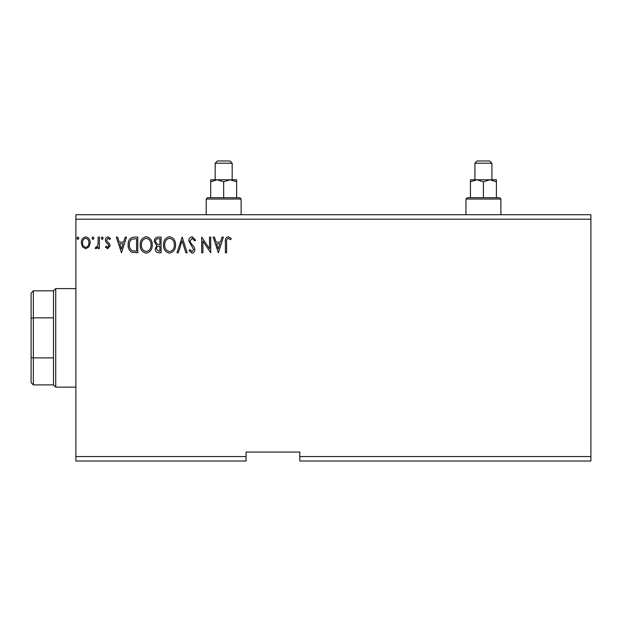<?xml version="1.0" encoding="UTF-8"?>
<svg xmlns="http://www.w3.org/2000/svg" width="622" height="622" viewBox="0 0 622 622"><rect width="100%" height="100%" fill="white"/><g stroke="black" fill="none" stroke-linecap="round" stroke-linejoin="round"><path stroke-width="0.93" d="M590.9 461.026L299.804 461.026L299.804 456.548L590.9 456.548L590.9 461.026M299.804 456.548L299.804 452.07L246.063 452.07L246.063 461.026L75.884 461.026L75.884 219.193L590.9 219.193L590.9 456.548M590.9 219.193L590.9 214.714L75.884 214.714L75.884 219.193M93.969 238.21L92.966 239.517L91.963 238.21L92.966 236.904L93.969 238.21M103.213 238.21L102.21 239.517L101.207 238.21L102.21 236.904L103.213 238.21M121.5 252.781L116.275 237.106L117.589 237.106L119.199 242.129L123.599 242.129L125.209 237.106L126.523 237.106L121.5 252.781M152.25 244.874C152.336 249.344 150.353 252.112 146.294 253.185C142.143 252.213 140.113 249.469 140.191 244.951C140.113 240.473 142.119 237.721 146.201 236.702C150.283 237.69 152.304 240.411 152.25 244.874M218.361 252.781L213.136 237.106L214.45 237.106L216.059 242.129L220.46 242.129L222.07 237.106L223.384 237.106L218.361 252.781M192.128 236.702L195.65 240.131L194.67 240.924L192.214 238.312L190.029 240.971L190.418 242.51L194.227 247.136L194.849 249.523C194.873 251.56 193.932 252.773 192.05 253.185L189.018 250.526L189.967 249.562L192.066 251.576L193.644 249.593L188.824 240.947C188.839 238.591 189.943 237.184 192.128 236.702M175.56 244.874C175.645 249.344 173.662 252.112 169.604 253.185C165.452 252.213 163.423 249.469 163.5 244.951C163.423 240.473 165.429 237.721 169.511 236.702C173.6 237.69 175.614 240.411 175.56 244.874M78.901 238.21L77.89 239.517L76.887 238.21L77.89 236.904L78.901 238.21M246.063 456.548L75.884 456.548M161.09 237.106L161.09 252.781L158.874 252.781C156.487 252.664 155.282 251.366 155.259 248.893L156.728 245.566L154.256 241.554C154.272 238.965 155.508 237.487 157.957 237.106L161.09 237.106M182.192 237.106L187.214 252.781L185.9 252.781L182.09 240.893L178.273 252.781L176.967 252.781L182.192 237.106M226.602 242.355L226.602 252.781L225.397 252.781L225.397 242.199C224.915 239.353 225.864 237.518 228.258 236.702L231.221 238.514L230.607 239.719L228.274 238.312C226.789 239.089 226.237 240.434 226.602 242.355M209.521 237.106L210.726 237.106L210.726 252.781L202.889 241.087L202.889 252.781L201.683 252.781L201.683 237.106L209.521 248.769L209.521 237.106M134.134 237.106L137.781 237.106L137.781 252.781L131.677 252.213C129.127 250.448 127.953 247.96 128.132 244.749C127.953 240.224 129.951 237.674 134.134 237.106M107.754 248.761L105.421 247.128L106.129 246.149L107.676 247.354L108.842 245.814L108.555 244.773L105.818 241.989L105.421 240.216C105.413 238.374 106.261 237.27 107.971 236.904L110.452 238.459L109.76 239.517L108.104 238.312L106.626 240.154L106.914 241.25L109.659 243.995L110.047 245.76L107.754 248.761M99.396 237.106L99.396 248.559L98.19 248.559L98.19 246.872L96.091 248.761L95.174 248.372L95.749 247.152L96.293 247.354L98.004 244.889L98.19 237.106L99.396 237.106M88.977 246.864L85.727 248.761L82.477 246.872L81.311 242.805C81.28 239.556 82.749 237.588 85.727 236.904C88.705 237.588 90.182 239.548 90.151 242.805L88.977 246.864M158.633 251.171L159.885 251.171L159.885 246.149L159.271 246.149C157.467 246.141 156.526 247.043 156.464 248.87L158.633 251.171M159.271 244.539L159.885 244.539L159.885 238.716L158.501 238.716C156.589 238.685 155.57 239.633 155.461 241.554L157.358 244.353L159.271 244.539M164.706 244.951C164.651 248.536 166.261 250.744 169.549 251.576C172.823 250.705 174.424 248.473 174.354 244.881C174.409 241.313 172.807 239.128 169.549 238.312C166.245 239.12 164.628 241.336 164.706 244.951M216.573 243.738L218.26 249.002L219.947 243.738L216.573 243.738M141.396 244.951C141.334 248.536 142.951 250.744 146.24 251.576C149.513 250.705 151.115 248.473 151.037 244.881C151.099 241.313 149.498 239.128 146.24 238.312C142.936 239.12 141.318 241.336 141.396 244.951M136.576 251.171L136.576 238.716L132.051 239.112C130.091 240.419 129.189 242.3 129.337 244.749C129.182 247.385 130.169 249.383 132.315 250.736L136.576 251.171M119.712 243.738L121.407 249.002L123.086 243.738L119.712 243.738M82.516 242.79C82.462 245.223 83.535 246.747 85.727 247.354C87.927 246.747 89 245.223 88.946 242.79C89 240.364 87.927 238.871 85.727 238.312C83.535 238.879 82.462 240.372 82.516 242.79M33.339 384.894L31.1 382.654L31.1 293.086L33.339 290.847L33.339 384.894L53.492 384.894L53.492 290.847L55.731 288.608L55.731 387.133L75.884 387.133M31.1 357.393L33.339 357.899L53.492 357.899M31.1 318.347L33.339 317.842L53.492 317.842M500.881 199.04L465.956 199.04L467.293 197.695L499.544 197.695L500.881 199.04L500.881 214.714M491.924 163.213L474.913 163.213L477.152 160.974L489.685 160.974L491.924 163.213L491.924 179.781L489.911 179.781L496.403 181.795L496.403 197.695M474.913 163.213L474.913 179.781M465.956 199.04L465.956 214.714M470.434 181.795L476.926 179.781L470.434 179.781L470.434 197.695M483.418 181.795L489.911 179.781L476.926 179.781L483.418 181.795L483.418 197.695M496.403 181.795L496.403 179.781L489.911 179.781M241.134 199.04L206.209 199.04L207.546 197.695L239.797 197.695L241.134 199.04L241.134 214.714M232.177 163.213L215.165 163.213L217.405 160.974L229.938 160.974L232.177 163.213L232.177 179.781L230.163 179.781L236.655 181.795L236.655 197.695M215.165 163.213L215.165 179.781L217.179 179.781L223.671 181.795L223.671 197.695M206.209 199.04L206.209 214.714M210.687 181.795L217.179 179.781L210.687 179.781L210.687 197.695M223.671 181.795L230.163 179.781L236.655 179.781L236.655 181.795M217.179 179.781L230.163 179.781M55.731 288.608L75.884 288.608M53.492 384.894L55.731 387.133M33.339 290.847L53.492 290.847"/></g></svg>
